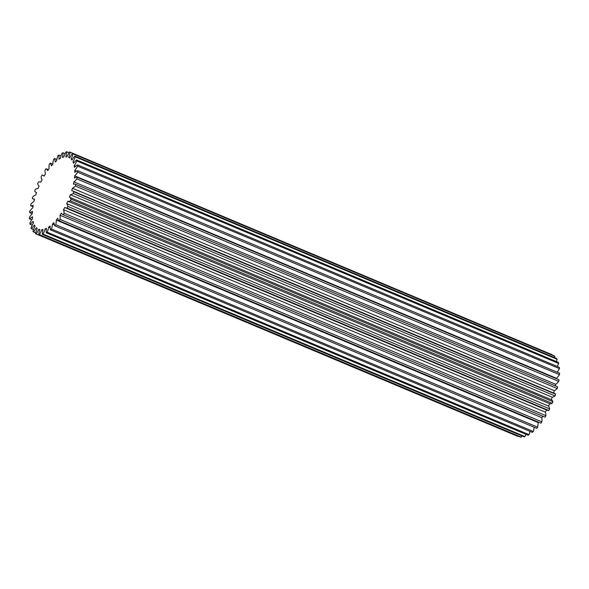 <?xml version="1.0" encoding="UTF-8"?>
<svg xmlns="http://www.w3.org/2000/svg" width="589" height="589" viewBox="0 0 589 589"><rect width="100%" height="100%" fill="white"/><g stroke="black" fill="none" stroke-linecap="round" stroke-linejoin="round"><path stroke-width="0.88" d="M36.533 192.559A16.764 6.972 112.8 0 1 36.282 192.47A16.764 6.972 112.8 0 1 35.281 191.786A16.764 6.972 112.8 0 1 34.692 191.013A44.3 18.428 112.8 0 1 35.333 189.305A16.764 6.972 112.8 0 1 38.035 188.509A38.94 16.197 112.8 0 1 39.058 186.065A16.764 6.972 112.8 0 1 38.896 185.918A16.764 6.972 112.8 0 1 37.681 183.658A44.3 18.428 112.8 0 1 38.447 181.994A16.764 6.972 112.8 0 1 40.729 182.075A16.764 6.972 112.8 0 1 40.862 182.141A38.94 16.197 112.8 0 1 42.047 179.8A16.764 6.972 112.8 0 1 41.178 176.612A44.3 18.428 112.8 0 1 42.047 175.051A16.764 6.972 112.8 0 1 42.953 175.272A16.764 6.972 112.8 0 1 44.101 176.118A38.94 16.197 112.8 0 1 45.412 173.969A16.764 6.972 112.8 0 1 45.073 170.096A44.3 18.428 112.8 0 1 46.016 168.69A16.764 6.972 112.8 0 1 47.643 170.655A38.94 16.197 112.8 0 1 49.042 168.756A16.764 6.972 112.8 0 1 49.248 164.331A44.3 18.428 112.8 0 1 50.234 163.124A16.764 6.972 112.8 0 1 51.376 165.914A38.94 16.197 112.8 0 1 52.819 164.331A16.764 6.972 112.8 0 1 53.555 159.486A44.3 18.428 112.8 0 1 54.556 158.522A16.764 6.972 112.8 0 1 55.182 162.049A38.94 16.197 112.8 0 1 56.618 160.841A16.764 6.972 112.8 0 1 57.869 155.732A44.3 18.428 112.8 0 1 58.848 155.032A16.764 6.972 112.8 0 1 58.937 159.192A38.94 16.197 112.8 0 1 60.321 158.389A16.764 6.972 112.8 0 1 62.044 153.184A44.3 18.428 112.8 0 1 62.971 152.779A16.764 6.972 112.8 0 1 62.515 157.425A38.94 16.197 112.8 0 1 63.811 157.057A16.764 6.972 112.8 0 1 65.946 151.925A44.3 18.428 112.8 0 1 66.8 151.822A16.764 6.972 112.8 0 1 65.813 156.814A38.94 16.197 112.8 0 1 66.969 156.888A16.764 6.972 112.8 0 1 69.458 151.991A44.3 18.428 112.8 0 1 70.194 152.198A16.764 6.972 112.8 0 1 68.714 157.366A38.94 16.197 112.8 0 1 69.693 157.889A16.764 6.972 112.8 0 1 72.454 153.39A44.3 18.428 112.8 0 1 73.058 153.891A16.764 6.972 112.8 0 1 71.136 159.082A38.94 16.197 112.8 0 1 71.91 160.024A16.764 6.972 112.8 0 1 74.84 156.063A44.3 18.428 112.8 0 1 75.304 156.851A16.764 6.972 112.8 0 1 72.984 161.894A38.94 16.197 112.8 0 1 73.529 163.227A16.764 6.972 112.8 0 1 76.555 159.936A44.3 18.428 112.8 0 1 76.842 160.981A16.764 6.972 112.8 0 1 74.214 165.708A38.94 16.197 112.8 0 1 74.508 167.394A16.764 6.972 112.8 0 1 77.52 164.876A44.3 18.428 112.8 0 1 77.638 166.15A16.764 6.972 112.8 0 1 74.788 170.412A38.94 16.197 112.8 0 1 74.825 172.4A16.764 6.972 112.8 0 1 77.726 170.729A44.3 18.428 112.8 0 1 77.66 172.187A16.764 6.972 112.8 0 1 74.67 175.846A38.94 16.197 112.8 0 1 74.45 178.069A16.764 6.972 112.8 0 1 77.152 177.304A44.3 18.428 112.8 0 1 76.909 178.901A16.764 6.972 112.8 0 1 73.883 181.846A38.94 16.197 112.8 0 1 73.411 184.224A16.764 6.972 112.8 0 1 75.657 184.32A16.764 6.972 112.8 0 1 75.819 184.394A44.3 18.428 112.8 0 1 75.407 186.08A16.764 6.972 112.8 0 1 72.44 188.208A38.94 16.197 112.8 0 1 71.733 190.674A16.764 6.972 112.8 0 1 72.602 190.895A16.764 6.972 112.8 0 1 73.772 191.771A44.3 18.428 112.8 0 1 73.205 193.487A16.764 6.972 112.8 0 1 70.393 194.731A38.94 16.197 112.8 0 1 69.465 197.212A16.764 6.972 112.8 0 1 71.085 199.192A44.3 18.428 112.8 0 1 70.378 200.886A16.764 6.972 112.8 0 1 67.801 201.21A38.94 16.197 112.8 0 1 66.697 203.61A16.764 6.972 112.8 0 1 67.823 206.422A44.3 18.428 112.8 0 1 67.006 208.042A16.764 6.972 112.8 0 1 65.431 207.829A16.764 6.972 112.8 0 1 64.761 207.431A38.94 16.197 112.8 0 1 63.502 209.684A16.764 6.972 112.8 0 1 64.113 213.233A44.3 18.428 112.8 0 1 63.207 214.72A16.764 6.972 112.8 0 1 62.92 214.617A16.764 6.972 112.8 0 1 61.926 213.932A16.764 6.972 112.8 0 1 61.359 213.196A38.94 16.197 112.8 0 1 59.99 215.228A16.764 6.972 112.8 0 1 60.063 219.395A44.3 18.428 112.8 0 1 59.091 220.706A16.764 6.972 112.8 0 1 58.907 220.536A16.764 6.972 112.8 0 1 57.7 218.32A38.94 16.197 112.8 0 1 56.279 220.065A16.764 6.972 112.8 0 1 55.808 224.726A44.3 18.428 112.8 0 1 54.806 225.815A16.764 6.972 112.8 0 1 53.916 222.642A38.94 16.197 112.8 0 1 52.473 224.041A16.764 6.972 112.8 0 1 51.479 229.04A44.3 18.428 112.8 0 1 50.485 229.872A16.764 6.972 112.8 0 1 50.124 226.014A38.94 16.197 112.8 0 1 48.71 227.03A16.764 6.972 112.8 0 1 47.216 232.199A44.3 18.428 112.8 0 1 46.259 232.758A16.764 6.972 112.8 0 1 46.443 228.341A38.94 16.197 112.8 0 1 45.095 228.93A16.764 6.972 112.8 0 1 43.159 234.113A44.3 18.428 112.8 0 1 42.268 234.37A16.764 6.972 112.8 0 1 42.99 229.533A38.94 16.197 112.8 0 1 41.76 229.681A16.764 6.972 112.8 0 1 39.441 234.709A44.3 18.428 112.8 0 1 38.638 234.658A16.764 6.972 112.8 0 1 39.875 229.563A38.94 16.197 112.8 0 1 38.808 229.261A16.764 6.972 112.8 0 1 36.172 233.98A44.3 18.428 112.8 0 1 35.495 233.619A16.764 6.972 112.8 0 1 37.203 228.422A38.94 16.197 112.8 0 1 36.327 227.685A16.764 6.972 112.8 0 1 33.47 231.933A44.3 18.428 112.8 0 1 32.932 231.286A16.764 6.972 112.8 0 1 35.06 226.154A38.94 16.197 112.8 0 1 34.398 225.005A16.764 6.972 112.8 0 1 31.408 228.65A44.3 18.428 112.8 0 1 31.033 227.722A16.764 6.972 112.8 0 1 33.514 222.826A38.94 16.197 112.8 0 1 33.094 221.302A16.764 6.972 112.8 0 1 30.061 224.225A44.3 18.428 112.8 0 1 29.862 223.054A16.764 6.972 112.8 0 1 32.609 218.548A38.94 16.197 112.8 0 1 32.447 216.7A16.764 6.972 112.8 0 1 29.479 218.806A44.3 18.428 112.8 0 1 29.45 217.429A16.764 6.972 112.8 0 1 32.38 213.454A38.94 16.197 112.8 0 1 32.476 211.341A16.764 6.972 112.8 0 1 29.664 212.563A44.3 18.428 112.8 0 1 29.818 211.031A16.764 6.972 112.8 0 1 32.837 207.718A38.94 16.197 112.8 0 1 33.183 205.406A16.764 6.972 112.8 0 1 30.621 205.701A44.3 18.428 112.8 0 1 30.945 204.052A16.764 6.972 112.8 0 1 33.956 201.512A38.94 16.197 112.8 0 1 34.552 199.075A16.764 6.972 112.8 0 1 33.013 198.854A16.764 6.972 112.8 0 1 32.314 198.441A44.3 18.428 112.8 0 1 32.807 196.733A16.764 6.972 112.8 0 1 35.708 195.04A38.94 16.197 112.8 0 1 36.533 192.559L36.282 192.47M62.92 214.617L544.751 417.086A16.764 6.972 -67.2 0 0 545.031 417.181L63.207 214.72M60.063 219.395L541.887 421.864A44.3 18.428 112.8 0 1 540.923 423.174L59.091 220.706M33.47 231.933L35.693 232.869M36.172 233.98L517.996 436.442A16.764 6.972 112.8 0 0 518.18 436.169M31.408 228.65L33.558 229.548M30.061 224.225L32.233 225.138M29.479 218.806L31.769 219.771M30.621 205.701L32.977 206.695M29.664 212.563L32.218 213.638M64.113 213.233L545.937 415.694A44.3 18.428 112.8 0 1 545.031 417.181M67.823 206.422L549.655 408.891A44.3 18.428 112.8 0 1 548.83 410.504L67.006 208.042M51.479 229.04L533.303 431.501A44.3 18.428 112.8 0 1 532.309 432.341L50.485 229.872M55.808 224.726L537.632 427.187A44.3 18.428 112.8 0 1 536.631 428.277L54.806 225.815M43.159 234.113L524.983 436.582A44.3 18.428 112.8 0 1 524.092 436.832L42.268 234.37M47.216 232.199L529.04 434.667A44.3 18.428 112.8 0 1 528.083 435.219L46.259 232.758M39.441 234.709L521.265 437.178A44.3 18.428 112.8 0 1 520.462 437.126L38.638 234.658M76.555 159.936L558.379 362.397A44.3 18.428 112.8 0 1 558.666 363.45L76.842 160.981M74.84 156.063L556.671 358.532A44.3 18.428 112.8 0 1 557.128 359.319L75.304 156.851M77.52 164.876L559.351 367.337A44.3 18.428 112.8 0 1 559.462 368.618L77.638 166.15M77.152 177.304L558.976 379.772A44.3 18.428 112.8 0 1 558.733 381.37L76.909 178.901M77.726 170.729L559.55 373.19A44.3 18.428 112.8 0 1 559.484 374.656L77.66 172.187M73.772 191.771L555.604 394.232A44.3 18.428 112.8 0 1 555.037 395.955L73.205 193.487M75.819 184.394L557.643 386.863A44.3 18.428 112.8 0 1 557.238 388.549L75.407 186.08M71.085 199.192L552.909 401.661A44.3 18.428 112.8 0 1 552.202 403.355L70.378 200.886M61.028 155.952L58.848 155.032M56.868 159.494L54.556 158.522M65.121 153.677L62.971 152.779M52.826 164.213L50.234 163.124M48.357 169.676L46.016 168.69M69.009 152.75L66.8 151.822M551.974 354.887A16.764 6.972 -67.2 0 0 552.018 354.666L70.194 152.198M72.454 153.39L554.278 355.852A44.3 18.428 112.8 0 1 554.89 356.36L73.058 153.891M554.492 357.619A16.764 6.972 -67.2 0 0 554.89 356.36M556.23 361.499A16.764 6.972 -67.2 0 0 557.128 359.319M557.135 366.41A16.764 6.972 -67.2 0 0 558.666 363.45M557.15 372.182A16.764 6.972 -67.2 0 0 559.462 368.618M74.67 175.846L556.495 378.315A16.764 6.972 -67.2 0 0 559.484 374.656M556.495 378.315A38.94 16.197 112.8 0 1 556.465 378.712M73.883 181.846L555.707 384.308A16.764 6.972 -67.2 0 0 558.733 381.37M555.707 384.308A38.94 16.197 112.8 0 1 555.398 385.913M72.44 188.208L554.264 390.676A16.764 6.972 -67.2 0 0 557.238 388.549M554.264 390.676A38.94 16.197 112.8 0 1 553.594 393.01M72.602 190.895L554.426 393.364A16.764 6.972 112.8 0 1 555.604 394.232M70.393 194.731L552.217 397.2A16.764 6.972 -67.2 0 0 555.037 395.955M552.217 397.2A38.94 16.197 112.8 0 1 551.297 399.673A16.764 6.972 112.8 0 1 552.909 401.661M67.801 201.21L549.625 403.679A16.764 6.972 -67.2 0 0 552.202 403.355M549.625 403.679A38.94 16.197 112.8 0 1 548.521 406.079A16.764 6.972 112.8 0 1 549.655 408.891M65.431 207.829L547.255 410.29A16.764 6.972 -67.2 0 0 548.83 410.504M546.533 409.988A38.94 16.197 112.8 0 1 545.326 412.153A16.764 6.972 112.8 0 1 545.937 415.694M542.793 416.261A38.94 16.197 112.8 0 1 541.821 417.697A16.764 6.972 112.8 0 1 541.887 421.864M538.442 422.129A38.94 16.197 112.8 0 1 538.103 422.534A16.764 6.972 112.8 0 1 537.632 427.187M534.208 427.261A16.764 6.972 112.8 0 1 533.303 431.501M530.078 431.406A16.764 6.972 112.8 0 1 529.04 434.667M525.933 434.321A16.764 6.972 112.8 0 1 524.983 436.582M521.928 435.926A16.764 6.972 112.8 0 1 521.265 437.178M71.136 159.082L72.211 159.538M68.714 157.366L69.738 157.8M66.697 203.61L548.521 406.079M69.465 197.212L551.297 399.673M74.788 170.412L76.622 171.185M74.214 165.708L75.628 166.297M72.984 161.894L74.185 162.395M38.808 229.261L39.831 229.695M41.76 229.681L42.85 230.137M48.71 227.03L50.146 227.634M45.095 228.93L46.31 229.438M56.279 220.065L538.103 422.534M52.473 224.041L54.379 224.843M59.99 215.228L541.821 417.697M63.502 209.684L545.326 412.153M42.953 175.272L44.271 175.831M75.657 184.32L557.481 386.789M33.013 198.854L34.449 199.465"/></g></svg>
